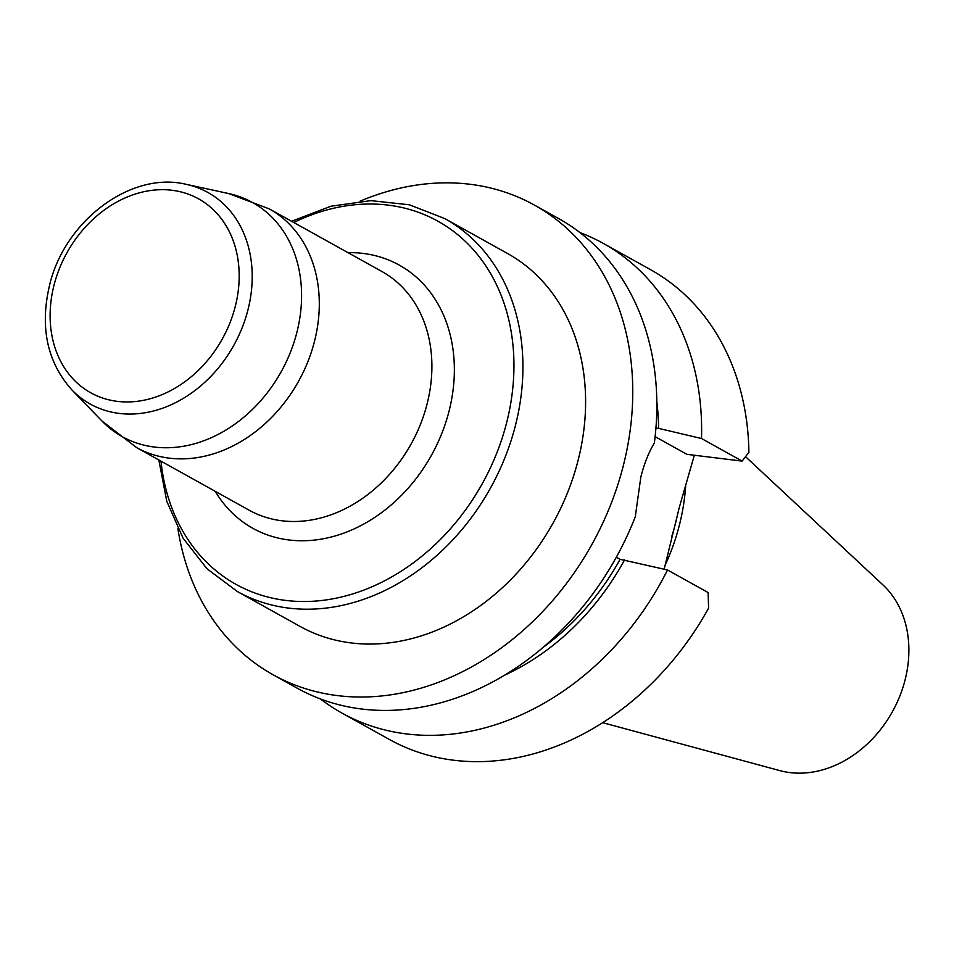 <?xml version="1.0" encoding="UTF-8"?>
<svg xmlns="http://www.w3.org/2000/svg" width="954" height="954" viewBox="0 0 954 954"><rect width="100%" height="100%" fill="white"/><g stroke="black" fill="none" stroke-linecap="round" stroke-linejoin="round"><path stroke-width="1.43" d="M671.89 536.088A187.127 149.838 -60.9 0 0 675.158 524.712A187.127 149.838 -60.9 0 0 677.793 513.264M664.974 565.555A189.691 151.889 -60.9 0 0 679.153 526.036A189.691 151.889 -60.9 0 0 685.699 484.894M602.713 722.679L779.776 770.605A108.279 86.707 -60.9 0 0 904.952 680.417A108.279 86.707 -60.9 0 0 883.022 584.981L745.575 456.704M664.163 569.192L679.26 507.588L694.333 455.237M507.504 253.478A213.374 170.849 119.1 0 1 553.105 522.995A213.374 170.849 119.1 0 1 300.069 626.42L237.415 591.563A213.374 170.849 119.1 0 0 515.184 426.462A213.374 170.849 119.1 0 0 444.85 218.621L507.504 253.478M177.909 528.79A268.754 215.199 -60.9 0 0 273.154 674.812A268.754 215.199 -60.9 0 0 623.034 466.768A268.754 215.199 -60.9 0 0 534.419 205.086A268.754 215.199 -60.9 0 0 360.123 201.175M579.96 232.597A268.754 215.199 119.1 0 1 603.286 243.389A268.754 215.199 119.1 0 1 701.512 438.518L742.117 461.104L686.904 454.331L655.112 436.646M603.286 243.389L650.592 269.696A268.754 215.199 119.1 0 1 748.902 452.279L742.117 461.104M656.817 401.789A231.428 185.314 119.1 0 1 658.594 428.382L701.512 438.518M655.923 428.06L658.594 428.382M273.154 674.812L297.231 688.204A268.754 215.199 -60.9 0 0 635.269 516.829L640.861 476.881A268.754 215.199 119.1 0 0 640.909 476.714C644.355 463.286 648.827 452.089 654.337 443.097A268.754 215.199 -60.9 0 0 558.495 218.478L534.419 205.086M667.514 569.979L708.118 592.565L708.607 608.103A268.754 215.199 -60.9 0 1 389.315 739.422L342.009 713.115A268.754 215.199 119.1 0 0 667.514 569.979L620.1 559.306L616.332 557.208M620.1 559.306A226.17 181.105 119.1 0 1 543.231 647.289M624.596 559.855A231.428 185.314 119.1 0 1 504.833 675.05M342.009 713.115A268.754 215.199 119.1 0 1 320.544 698.984M160.987 461.164A207.757 166.354 -60.9 0 0 320.771 600.591A207.757 166.354 -60.9 0 0 506.407 423.564A207.757 166.354 -60.9 0 0 464.98 241.064A207.757 166.354 -60.9 0 0 293.749 222.485M347.983 252.655A150.601 120.586 119.1 0 1 431.423 455.32A150.601 120.586 119.1 0 1 215.234 491.334M228.626 193.543L186.292 184.36A121.051 96.926 119.1 0 1 233.778 345.384A121.051 96.926 119.1 0 1 71.932 389.971L102.054 421.096A133.965 107.265 -60.9 0 0 281.18 371.75A133.965 107.265 -60.9 0 0 228.626 193.543L269.326 208.902A136.553 109.352 119.1 0 1 314.343 341.914A136.553 109.352 119.1 0 1 136.577 447.581L249.161 510.199A136.553 109.352 -60.9 0 0 411.102 444.015A136.553 109.352 -60.9 0 0 381.922 271.52L269.326 208.902M54.139 284.697A110.962 88.853 119.1 0 1 213.541 209.94A110.962 88.853 119.1 0 1 166.258 392.786A110.962 88.853 119.1 0 1 54.139 284.697M102.054 421.096L136.577 447.581M444.85 218.621L409.433 204.8L370.832 200.626L330.919 206.231L291.59 221.28M158.829 459.959L166.783 501.303L183.073 538.175L206.994 568.775L237.415 591.563M186.292 184.36C131.092 170.73 64.681 220.827 49.584 285.115C39.674 327.21 47.128 362.162 71.932 389.971"/></g></svg>
